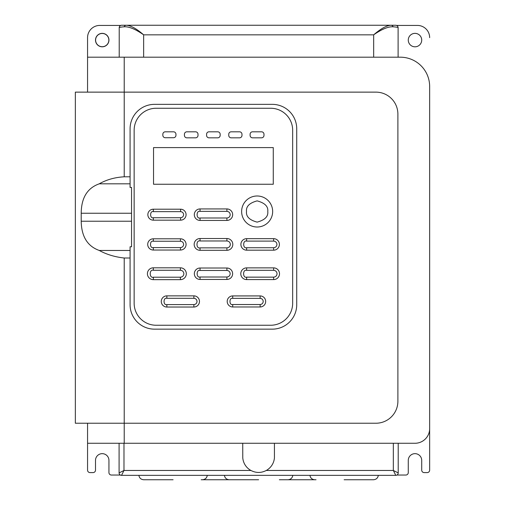 <?xml version="1.0" encoding="UTF-8"?>
<svg xmlns="http://www.w3.org/2000/svg" width="505" height="505" viewBox="0 0 505 505"><rect width="100%" height="100%" fill="white"/><g stroke="black" fill="none" stroke-linecap="round" stroke-linejoin="round"><path stroke-width="0.76" d="M316.029 479.75L279.353 479.75L316.029 479.75M344.132 479.75L373.479 479.75L344.132 479.75M173.082 479.75L143.736 479.75L173.082 479.75M258.611 479.75L229.264 479.75L258.611 479.75M260.144 295.924A5.523 5.523 0 0 1 265.668 301.447A5.523 5.523 0 0 1 260.144 306.971L232.723 306.971A5.523 5.523 0 0 1 227.2 301.447A5.523 5.523 0 0 1 232.723 295.924L260.144 295.924L260.144 298.367C262 298.562 263.029 299.591 263.225 301.447C263.029 303.303 262 304.332 260.144 304.528L260.144 306.971M226.915 268.016A5.713 5.713 0 0 1 232.628 273.735A5.713 5.713 0 0 1 226.915 279.448L200.056 279.448A5.713 5.713 0 0 1 194.343 273.735A5.713 5.713 0 0 1 200.056 268.016L226.915 268.016L226.915 270.465C228.885 270.667 229.977 271.759 230.185 273.735C229.977 275.705 228.885 276.797 226.915 277.005L226.915 279.448M273.641 238.663A5.757 5.757 0 0 1 279.391 244.42A5.757 5.757 0 0 1 273.641 250.177L246.642 250.177A5.757 5.757 0 0 1 240.891 244.42A5.757 5.757 0 0 1 246.642 238.663L273.641 238.663L273.641 241.106C275.635 241.321 276.74 242.419 276.948 244.42C276.74 246.415 275.635 247.519 273.641 247.728L273.641 250.177M180.462 238.802A5.618 5.618 0 0 1 186.08 244.42A5.618 5.618 0 0 1 180.462 250.038L153.331 250.038A5.618 5.618 0 0 1 147.713 244.42A5.618 5.618 0 0 1 153.331 238.802L180.462 238.802L180.462 241.245C182.374 241.447 183.435 242.507 183.637 244.42C183.435 246.333 182.374 247.393 180.462 247.595L180.462 250.038M180.601 209.203A5.479 5.479 0 0 1 186.08 214.682A5.479 5.479 0 0 1 180.601 220.167L153.331 220.167A5.479 5.479 0 0 1 147.851 214.682A5.479 5.479 0 0 1 153.331 209.203L180.601 209.203L180.601 211.645C182.431 211.841 183.441 212.851 183.637 214.682C183.441 216.519 182.431 217.529 180.601 217.724L180.601 220.167M226.915 208.931A5.757 5.757 0 0 1 232.666 214.682A5.757 5.757 0 0 1 226.915 220.439L200.056 220.439A5.757 5.757 0 0 1 194.299 214.682A5.757 5.757 0 0 1 200.056 208.931L226.915 208.931L226.915 211.374C228.91 211.582 230.015 212.687 230.223 214.682C230.015 216.683 228.91 217.788 226.915 217.996L226.915 220.439M226.915 238.524A5.89 5.89 0 0 1 232.805 244.42A5.89 5.89 0 0 1 226.915 250.31L200.056 250.31A5.89 5.89 0 0 1 194.166 244.42A5.89 5.89 0 0 1 200.056 238.524L226.915 238.524L226.915 240.973C228.992 241.188 230.141 242.337 230.362 244.42C230.141 246.497 228.992 247.646 226.915 247.867L226.915 250.31M180.392 267.814A5.921 5.921 0 0 1 186.313 273.735A5.921 5.921 0 0 1 180.392 279.656L153.331 279.656A5.921 5.921 0 0 1 147.41 273.735A5.921 5.921 0 0 1 153.331 267.814L180.392 267.814L180.392 270.257C182.488 270.478 183.65 271.639 183.87 273.735C183.65 275.831 182.488 276.993 180.392 277.213L180.392 279.656M273.641 267.877A5.858 5.858 0 0 1 279.499 273.735A5.858 5.858 0 0 1 273.641 279.593L246.642 279.593A5.858 5.858 0 0 1 240.784 273.735A5.858 5.858 0 0 1 246.642 267.877L273.641 267.877L273.641 270.32C275.698 270.535 276.835 271.677 277.056 273.735C276.835 275.793 275.698 276.929 273.641 277.15L246.642 277.15C242.589 278.362 242.589 269.102 246.642 270.32L246.642 267.877M193.882 295.861A5.587 5.587 0 0 1 199.469 301.447A5.587 5.587 0 0 1 193.882 307.034L166.865 307.034A5.587 5.587 0 0 1 161.278 301.447A5.587 5.587 0 0 1 166.865 295.861L193.882 295.861L193.882 298.303C195.776 298.505 196.824 299.553 197.026 301.447C196.824 303.341 195.776 304.389 193.882 304.591L193.882 307.034M272.656 211.5A15.51 15.51 0 0 1 257.14 227.01A15.51 15.51 0 0 1 241.63 211.5A15.51 15.51 0 0 1 257.14 195.99A15.51 15.51 0 0 1 272.656 211.5A15.51 15.51 0 0 0 257.14 195.99A15.51 15.51 0 0 0 241.63 211.5M421.713 40.084A6.723 6.723 0 0 1 414.996 46.807A6.723 6.723 0 0 1 408.274 40.084A6.723 6.723 0 0 1 414.996 33.368A6.723 6.723 0 0 1 421.713 40.084A6.723 6.723 0 0 1 414.996 46.807A6.723 6.723 0 0 1 408.274 40.084A6.723 6.723 0 0 1 414.996 33.362A6.723 6.723 0 0 1 421.719 40.084M108.853 40.084A6.628 6.628 0 0 1 102.225 46.712A6.628 6.628 0 0 1 95.596 40.084A6.628 6.628 0 0 1 102.225 33.456A6.628 6.628 0 0 1 108.853 40.084M108.947 40.084A6.723 6.723 0 0 1 102.225 46.807A6.723 6.723 0 0 1 95.502 40.084A6.723 6.723 0 0 1 102.225 33.362A6.723 6.723 0 0 1 108.947 40.084M95.502 470.149L95.502 460.371L95.502 470.149A2.443 2.443 0 0 1 93.059 472.592L90.004 472.592L93.059 472.592M108.941 460.371A6.723 6.723 0 0 0 102.225 453.654A6.723 6.723 0 0 0 95.502 460.371A6.723 6.723 0 0 1 102.225 453.654A6.723 6.723 0 0 1 108.941 460.371L108.941 472.592A2.443 2.443 0 0 0 111.384 475.035L120.329 475.035M396.981 475.035L405.831 475.035A2.443 2.443 0 0 0 408.274 472.592L408.274 460.371L408.274 472.592M421.713 460.371A6.723 6.723 0 0 0 414.996 453.654A6.723 6.723 0 0 0 408.274 460.371A6.723 6.723 0 0 1 414.996 453.654A6.723 6.723 0 0 1 421.713 460.371L421.713 470.149A2.443 2.443 0 0 0 424.156 472.592L427.211 472.592A2.443 2.443 0 0 0 429.654 470.149L429.654 86.513A29.322 29.322 0 0 0 400.332 57.191L87.561 57.191L87.561 92.131M429.654 37.641A12.215 12.215 0 0 0 417.439 25.427L396.57 25.427M99.782 25.427L120.752 25.427L99.782 25.427A12.215 12.215 0 0 0 87.561 37.641L87.561 57.191M87.561 423.234L87.561 470.149A2.443 2.443 0 0 0 90.004 472.592M427.211 472.592L424.156 472.592M429.654 428.606A14.664 14.664 0 0 1 414.996 443.27L124.217 443.27L124.217 423.234L375.897 423.234A21.993 21.993 0 0 0 397.889 401.241L397.889 114.124A21.993 21.993 0 0 0 375.897 92.131L75.346 92.131L75.346 423.234L124.217 423.234L124.217 258.011C114.913 256.988 106.599 254.476 99.264 250.461C87.472 246.251 81.456 236.504 81.21 221.234L81.21 213.249C81.324 197.827 87.346 188.018 99.264 183.82C106.568 179.679 114.881 177.337 124.217 176.8L130.082 176.8L130.082 128.788A24.436 24.436 0 0 1 154.517 104.352L272.29 104.352A24.436 24.436 0 0 1 296.725 128.788L296.725 304.717A24.436 24.436 0 0 1 272.29 329.153L154.517 329.153A24.436 24.436 0 0 1 130.082 304.717L130.082 258.011L124.217 258.011M87.561 443.27L124.217 443.27M119.092 443.27L119.092 472.907L123.978 470.464L121.535 475.35L395.775 475.35L393.332 470.464L398.218 472.907L398.218 443.27M398.104 57.191L398.104 27.693C397.99 27.346 396.311 27.049 393.079 26.79C388.263 26.5 381.793 29.183 373.668 34.839C380.985 28.539 386.805 25.338 391.135 25.25L121.661 25.25A2.443 2.443 0 0 0 119.218 27.693L119.218 57.191M398.104 27.693A2.443 2.443 0 0 0 395.661 25.25L391.135 25.25A2.443 2.089 90 0 1 393.079 26.79M124.243 26.79A2.443 2.089 -90 0 1 126.187 25.25C130.517 25.338 136.344 28.539 143.654 34.839C135.529 29.183 129.059 26.5 124.243 26.79C121.011 27.049 119.331 27.346 119.218 27.693M242.728 443.27L242.772 457.833A15.876 15.876 0 0 0 250.922 470.464L123.978 470.464L123.978 443.27M274.43 443.27L274.43 457.833A15.876 15.876 0 0 1 266.286 470.464C261.173 473.103 256.048 473.103 250.922 470.464M201.186 479.75L237.861 479.75L201.186 479.75M121.535 475.35A2.443 2.443 0 0 1 119.092 472.907A2.443 2.443 0 0 0 121.535 475.35M398.218 472.907A2.443 2.443 0 0 1 395.775 475.35A2.443 2.443 0 0 0 398.218 472.907M99.264 183.82L130.082 183.82L130.082 187.437L131.546 187.437L131.546 246.781L130.082 246.781L130.082 250.461L99.264 250.461M131.546 213.249L81.21 213.249M131.546 221.234L81.21 221.234M130.082 258.011L130.082 250.461M130.082 183.82L130.082 176.8M156.14 325.245A21.993 21.993 0 0 1 134.147 303.252L134.147 130.252A21.993 21.993 0 0 1 156.14 108.259L270.667 108.259A21.993 21.993 0 0 1 292.66 130.252L292.66 303.252A21.993 21.993 0 0 1 270.667 325.245L156.14 325.245M162.844 134.254A2.443 2.443 0 0 1 165.286 131.811L173.512 131.811A2.443 2.443 0 0 1 175.955 134.254L175.955 135.283A2.443 2.443 0 0 1 173.512 137.726L165.286 137.726A2.443 2.443 0 0 1 162.844 135.283L162.844 134.254M184.426 134.254A2.443 2.443 0 0 1 186.869 131.811L195.568 131.811A2.443 2.443 0 0 1 198.011 134.254L198.011 135.384A2.443 2.443 0 0 1 195.568 137.827L186.869 137.827A2.443 2.443 0 0 1 184.426 135.384L184.426 134.254M206.589 134.254A2.443 2.443 0 0 1 209.032 131.811L217.718 131.811A2.443 2.443 0 0 1 220.161 134.254L220.161 135.384A2.443 2.443 0 0 1 217.718 137.827L209.032 137.827A2.443 2.443 0 0 1 206.589 135.384L206.589 134.254M228.752 134.254A2.443 2.443 0 0 1 231.195 131.811L239.534 131.811A2.443 2.443 0 0 1 241.977 134.254L241.977 135.384A2.443 2.443 0 0 1 239.534 137.827L231.195 137.827A2.443 2.443 0 0 1 228.752 135.384L228.752 134.254M250.101 134.254A2.443 2.443 0 0 1 252.544 131.811L261.539 131.811A2.443 2.443 0 0 1 263.982 134.254L263.982 135.384A2.443 2.443 0 0 1 261.539 137.827L252.544 137.827A2.443 2.443 0 0 1 250.101 135.384L250.101 134.254M153.539 184.256L153.539 147.599L273.268 147.599L273.268 184.256L153.539 184.256M267.77 211.5C268.37 216.525 264.828 220.066 257.14 222.124C249.457 220.066 245.916 216.525 246.516 211.5C245.916 206.476 249.457 202.934 257.14 200.876C264.828 202.934 268.37 206.476 267.77 211.5M124.217 176.8L124.217 57.191M143.654 57.191L143.654 34.839L373.668 34.839L373.668 57.191M393.332 443.27L393.332 470.464L266.286 470.464M232.723 295.924L232.723 298.367L260.144 298.367M232.723 306.971L232.723 304.528C229.062 305.626 229.062 297.268 232.723 298.367M260.144 304.528L232.723 304.528M200.056 268.016L200.056 270.465L226.915 270.465M200.056 279.448L200.056 277.005C196.174 278.167 196.174 269.298 200.056 270.465M226.915 277.005L200.056 277.005M246.642 238.663L246.642 241.106L273.641 241.106M246.642 250.177L246.642 247.728C242.709 248.908 242.709 239.932 246.642 241.106M273.641 247.728L246.642 247.728M153.331 238.802L153.331 241.245L180.462 241.245M153.331 250.038L153.331 247.595C149.562 248.719 149.562 240.115 153.331 241.245M180.462 247.595L153.331 247.595M153.331 209.203L153.331 211.645L180.601 211.645M153.331 220.167L153.331 217.724C149.726 218.804 149.726 210.566 153.331 211.645M180.601 217.724L153.331 217.724M200.056 208.931L200.056 211.374L226.915 211.374M200.056 220.439L200.056 217.996C196.123 219.17 196.123 210.194 200.056 211.374M226.915 217.996L200.056 217.996M200.056 238.524L200.056 240.973L226.915 240.973M200.056 250.31L200.056 247.867C195.959 249.091 195.959 239.742 200.056 240.973M226.915 247.867L200.056 247.867M153.331 267.814L153.331 270.257L180.392 270.257M153.331 279.656L153.331 277.213C149.202 278.444 149.202 269.02 153.331 270.257M180.392 277.213L153.331 277.213M246.642 279.593L246.642 277.15M273.641 279.593L273.641 277.15M246.642 270.32L273.641 270.32M166.865 295.861L166.865 298.303L193.882 298.303M166.865 307.034L166.865 304.591C163.134 305.708 163.134 297.192 166.865 298.303M193.882 304.591L166.865 304.591M309.925 475.35C310.423 478.058 312.046 479.523 314.785 479.75M138.875 475.35C139.374 478.058 140.996 479.523 143.736 479.75M224.397 475.35C224.902 478.058 226.518 479.523 229.264 479.75M378.34 475.35C377.841 478.058 376.219 479.523 373.479 479.75M207.296 475.35C206.798 478.058 205.175 479.523 202.429 479.75M292.818 475.35C292.319 478.058 290.697 479.523 287.957 479.75"/></g></svg>
